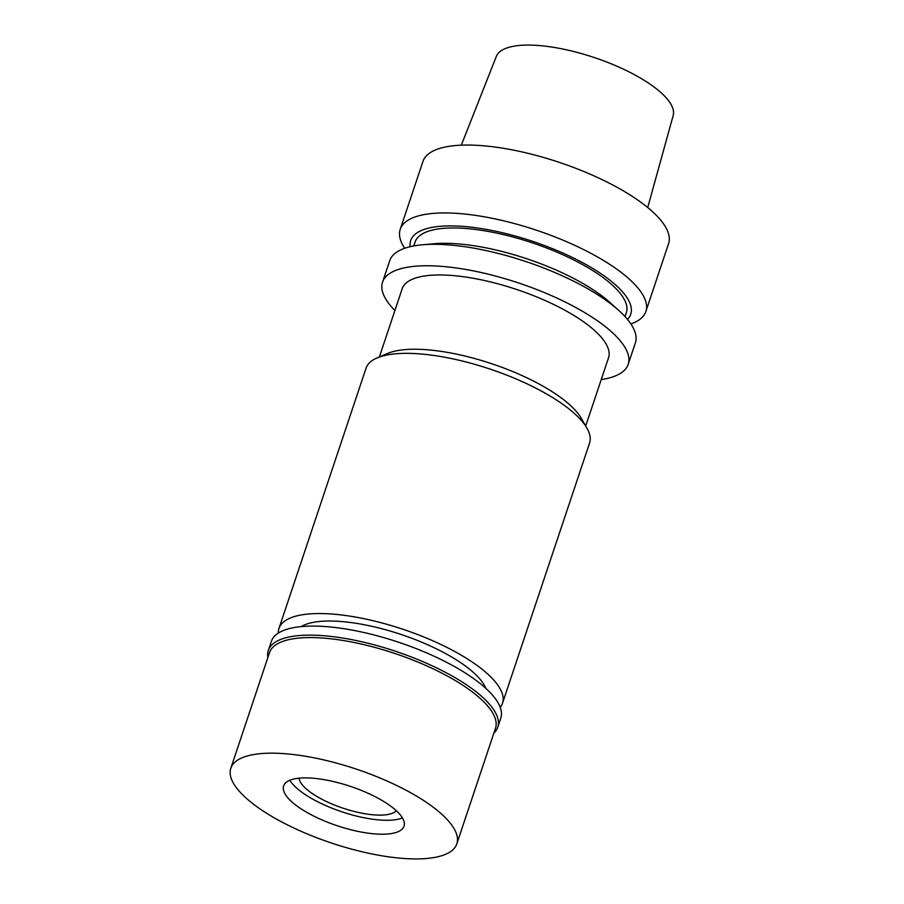 <?xml version="1.0" encoding="UTF-8"?>
<svg xmlns="http://www.w3.org/2000/svg" width="904" height="904" viewBox="0 0 904 904"><rect width="100%" height="100%" fill="white"/><g stroke="black" fill="none" stroke-linecap="round" stroke-linejoin="round"><path stroke-width="1.36" d="M647.716 207.547L673.175 115.554A93.248 30.51 -161.5 0 0 608.968 62.907A93.248 30.51 -161.5 0 0 505.008 48.68A93.248 30.51 -161.5 0 0 496.341 56.387L461.311 145.171M645.863 311.518L668.576 243.628A129.521 42.375 -161.5 0 0 580.639 170.212A129.521 42.375 -161.5 0 0 435.231 150.053A129.521 42.375 -161.5 0 0 422.936 161.443L400.223 229.322A129.521 42.375 18.5 0 1 412.518 217.932A129.521 42.375 18.5 0 1 557.926 238.102A129.521 42.375 18.5 0 1 645.863 311.518A129.521 42.375 18.5 0 1 633.568 322.909A129.521 42.375 18.5 0 1 630.879 323.937M404.709 248.261A129.521 42.375 18.5 0 1 400.223 229.322M410.145 246.69A116.028 37.968 18.5 0 1 421.682 230.373A116.028 37.968 18.5 0 1 560.231 251.888A116.028 37.968 18.5 0 1 627.489 319.406M625.037 316.615L626.336 312.739A111.384 36.442 -161.5 0 0 550.706 249.606A111.384 36.442 -161.5 0 0 425.648 232.26A111.384 36.442 -161.5 0 0 415.083 242.057L413.783 245.933M628.19 364.335L635.376 342.876A129.521 42.375 -161.5 0 0 618.89 310.558L610.155 302.671A116.028 37.968 -161.5 0 0 434.056 243.752L422.337 244.792A129.521 42.375 -161.5 0 0 402.02 249.289A129.521 42.375 -161.5 0 0 389.726 260.68L382.55 282.138A129.521 42.375 18.5 0 1 394.845 270.748A129.521 42.375 18.5 0 1 540.253 290.918A129.521 42.375 18.5 0 1 628.19 364.335A129.521 42.375 18.5 0 1 615.895 375.725A129.521 42.375 18.5 0 1 601.239 379.567M618.89 310.558A129.521 42.375 -161.5 0 0 422.337 244.792M394.901 310.524A129.521 42.375 18.5 0 1 382.55 282.138M585.702 426.01L608.539 357.758A108.796 35.595 -161.5 0 0 534.671 296.094A108.796 35.595 -161.5 0 0 412.529 279.155A108.796 35.595 -161.5 0 0 402.201 288.715L379.364 356.967M387.601 353.453A108.796 35.595 18.5 0 1 387.635 353.441A108.796 35.595 18.5 0 1 387.669 353.43A108.796 35.595 18.5 0 1 491.844 363.77A108.796 35.595 18.5 0 1 581.216 418.213L586.888 428.067A117.859 38.567 -161.5 0 0 490.07 369.081A117.859 38.567 -161.5 0 0 377.217 357.882A117.859 38.567 -161.5 0 0 377.183 357.894A117.859 38.567 -161.5 0 0 366.03 368.244L278.963 628.449A117.859 38.567 18.5 0 1 290.15 618.087A117.859 38.567 18.5 0 1 422.473 636.439A117.859 38.567 18.5 0 1 502.5 703.244A117.859 38.567 18.5 0 1 500.217 707.369M502.5 703.244L589.566 443.039A117.859 38.567 -161.5 0 0 586.888 428.067M278.308 633.128A117.859 38.567 18.5 0 1 278.963 628.449M485.866 688.407A101.022 33.052 -161.5 0 0 405.274 635.896A101.022 33.052 -161.5 0 0 304.524 624.913A101.022 33.052 -161.5 0 0 301.179 626.608M299.088 778.174A51.81 16.95 -161.5 0 0 337.994 806.391A51.81 16.95 -161.5 0 0 392.698 813.125A51.81 16.95 -161.5 0 0 396.325 810.707M402.449 817.928A63.461 20.769 18.5 0 1 341.893 811.815A63.461 20.769 18.5 0 1 289.856 780.254A63.461 20.769 18.5 0 0 341.893 811.815A63.461 20.769 18.5 0 0 402.449 817.928M397.975 831.77A63.461 20.769 -161.5 0 0 404.009 826.188A63.461 20.769 -161.5 0 0 360.911 790.22A63.461 20.769 -161.5 0 0 289.664 780.333A63.461 20.769 -161.5 0 0 283.641 785.915A63.461 20.769 -161.5 0 0 326.728 821.894A63.461 20.769 -161.5 0 0 397.975 831.77M445.502 854.336A119.158 38.985 18.5 0 1 311.733 835.782A119.158 38.985 18.5 0 1 230.825 768.242A119.158 38.985 18.5 0 1 242.136 757.767A119.158 38.985 18.5 0 1 375.917 776.321A119.158 38.985 18.5 0 1 456.814 843.861A119.158 38.985 18.5 0 1 445.502 854.336M456.814 843.861L495.494 728.262A119.158 38.985 -161.5 0 0 414.586 660.722A119.158 38.985 -161.5 0 0 280.816 642.168A119.158 38.985 -161.5 0 0 269.505 652.643L230.825 768.242M267.878 657.502A120.966 39.584 18.5 0 1 268.33 650.451A120.966 39.584 18.5 0 1 279.811 639.806A120.966 39.584 18.5 0 1 415.625 658.643A120.966 39.584 18.5 0 1 497.765 727.211A120.966 39.584 18.5 0 1 493.878 733.11M497.765 727.211L500.793 718.16A120.966 39.584 -161.5 0 0 418.654 649.592A120.966 39.584 -161.5 0 0 282.839 630.755A120.966 39.584 -161.5 0 0 271.358 641.399L268.33 650.451M387.635 353.441L377.183 357.894"/></g></svg>
